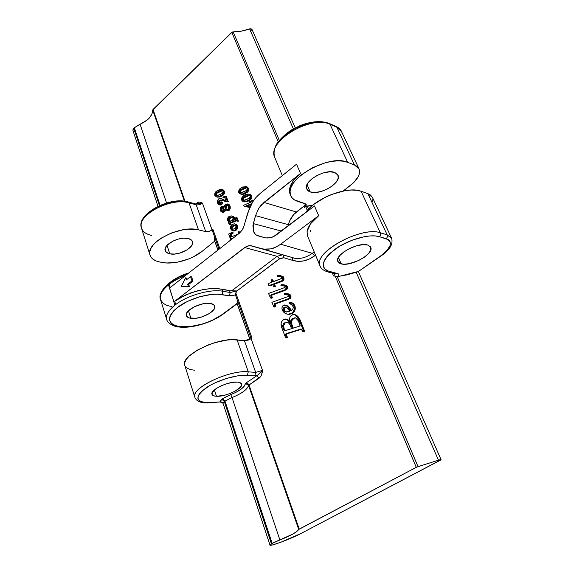 <?xml version="1.0" encoding="UTF-8"?>
<svg xmlns="http://www.w3.org/2000/svg" width="574" height="574" viewBox="0 0 574 574"><rect width="100%" height="100%" fill="white"/><g stroke="black" fill="none" stroke-linecap="round" stroke-linejoin="round"><path stroke-width="0.86" d="M132.981 130.607L133.06 129.308L134.323 127.765L133.799 128.275L159.414 205.592L133.799 128.275L132.96 130.535L157.965 206.26M290.171 194.378L289.461 189.664L290.444 185.811L292.675 181.714L296.069 177.531L300.511 173.441L263.968 202.428L258.845 208.197L255.538 215.652L288.327 224.678C289.827 219.368 292.518 215.142 296.399 212L263.968 202.428L296.399 212L303.99 206.059L305.612 203.913L303.99 206.059L304.6 207.501L306.251 205.212L305.641 203.928L298.085 201.517C294.247 200.312 291.75 198.267 290.595 195.397C282.573 180.717 328.715 153.466 347.657 162.32L343.18 161.172L337.835 160.849L331.837 161.373L325.429 162.736L312.478 167.716L301.163 174.948L296.708 179.038L293.307 183.214L291.075 187.311L290.078 191.156L290.344 194.615L291.822 197.556L294.44 199.881L305.095 203.684L306.179 204.559L304.6 207.501L305.712 206.633L307.327 210.45L305.712 206.633L304.6 207.501L303.99 206.059L293.745 214.497L289.633 220.961L288.327 224.678L255.538 215.652L253.328 223.623L281.454 231.064L253.328 223.623L253.536 231.387C254.397 233.654 255.904 235.146 258.063 235.864L265.949 237.945L270.454 237.679C271.954 237.485 274.071 236.459 276.79 234.608L314.487 205.951L318.685 215.709L280.629 244.23L312.256 253.328L314.681 255.875L315.571 255.215L309.379 259.025L303.847 260.869L298.315 261.357L292.991 260.481L283.987 257.798L280.557 258.113L236.495 291.262L235.455 294.943L230.648 295.926L217.202 294.168L211.677 294.405L199.443 296.815L187.332 301.458L177.352 307.556L173.692 310.843L171.117 314.1L169.717 317.2L169.524 320.019L170.521 322.459L172.659 324.425L175.831 325.86L179.899 326.714L178.801 326.979L179.899 326.714C167.206 324.073 166.352 317.687 177.352 307.556C188.616 298.638 210.12 292.439 222.03 294.598L222.92 291.255C210.644 288.83 187.849 295.172 175.737 304.514L174.883 305.167C168.211 310.807 165.477 315.499 166.668 319.223C165.699 315.076 168.44 310.391 174.883 305.167L168.562 284.704L169.251 284.317L170.27 287.495L239.315 233.288L242.242 230.002L243.34 227.928L249.618 207.63L252.531 202.156L256.14 197.32L260.331 193.302L296.543 164.2L300.511 173.441L261.22 205.04L258.845 208.197L255.538 215.652L252.919 225.632L253.536 231.387L255.373 234.271L256.635 235.254L264.09 237.571L267.211 238.023L270.454 237.679L273.69 236.524L314.487 205.951L318.685 215.709L280.629 244.23L275.814 247.15L270.813 248.879L265.812 249.36L261.019 248.599L250.049 245.6L246.389 246.433L174.697 301.271L175.737 304.514L174.883 305.167L168.469 284.826L169.251 284.317L170.27 287.495L239.315 233.288L242.242 230.002L244.144 225.675L247.509 213.542L252.531 202.156C253.902 199.644 256.506 196.688 260.331 193.302L296.543 164.2L300.511 173.441C291.57 181.075 288.062 187.899 289.978 193.912L290.595 195.39M171.526 306.322C166.302 305.956 162.607 303.624 160.44 299.348C159.206 295.474 161.861 290.688 168.412 284.977C162.083 290.257 159.421 295.05 160.44 299.348C157.183 292.094 170.715 278.125 188.774 272.966M310.211 191.924L306.667 188.982C302.713 181.649 325.286 168.29 334.807 172.487L337.72 174.647L338.273 177.947L336.421 181.858L332.482 185.797L327.065 189.176L320.959 191.522L315.054 192.491L310.211 191.924L308.432 191.085L307.169 189.894L306.408 186.679L308.094 182.747L312.012 178.708L317.558 175.185L323.872 172.76L329.942 171.813L334.807 172.487L338.029 175.249C341.925 182.704 319.926 195.756 310.211 191.924L307.04 184.57L310.211 191.924M341.236 263.904L337.785 261.435C334.19 255.035 358.154 241.726 367.618 245.012L370.46 246.813L370.811 249.769L368.666 253.399L364.39 257.166L358.635 260.517L349.107 263.724L343.496 264.212L339.464 263.236L338.244 262.239L337.67 259.376L339.636 255.731L343.898 251.864L349.796 248.384L356.411 245.851L362.689 244.668L367.618 245.012L370.747 247.337C374.234 253.873 350.929 266.831 341.236 263.904L338.445 257.432L341.236 263.904M190.92 318.312C188.337 317.939 186.808 317.02 186.335 315.549C184.146 310.441 201.51 301.666 210.407 303.459L213.621 304.651L214.827 306.789L213.865 309.529L208.828 313.856L201.079 317.192L195.641 318.305L189.054 317.896L186.672 316.274L186.392 313.82L188.294 310.9L194.557 306.631L202.902 303.825L210.407 303.459C212.825 303.861 214.26 304.758 214.719 306.136C216.864 311.295 199.953 319.89 190.92 318.312L188.437 310.749L190.92 318.312M216.47 396.268C213.851 396.132 212.344 395.443 211.942 394.209C210.005 389.954 228.337 381.172 237.327 382.105C239.781 382.291 241.195 382.966 241.575 384.121C243.441 388.426 225.618 397 216.47 396.268L214.389 389.918L216.47 396.268L214.583 396.038L212.244 394.812L212.1 392.709L216.054 388.648L220.904 385.943L226.673 383.741L232.456 382.392L237.327 382.105L239.186 382.377L241.381 383.69L241.647 384.673L240.492 387.106L235.067 391.188L229.794 393.613L224.075 395.378L216.47 396.268M169.782 253.83C167.235 253.278 165.699 252.187 165.176 250.544C162.801 244.797 179.375 236.058 188.164 238.49C190.554 239.064 192.003 240.119 192.512 241.668C194.866 247.451 178.701 256.047 169.782 253.83L167.012 245.363L169.782 253.83L167.938 253.27L165.527 251.355L165.147 248.642L166.869 245.521L172.803 241.152L178.091 239.121L183.493 238.188L188.164 238.49L191.372 239.975L192.268 241.087L192.656 242.386L191.845 245.356L187.11 249.855L179.684 253.127L174.41 254.067L169.782 253.83M187.031 279.366L186.6 278.067L187.031 279.366M182.446 286.605L189.42 286.526L188.71 284.403L193.007 281.081L191.58 276.84L193.007 281.081L191.96 280.873L190.532 276.632L191.58 276.84L190.532 276.632L186.256 279.969L185.553 277.859L186.6 278.067L185.553 277.859L181.398 286.404L189.42 286.526L182.446 286.605M231.831 32.424L153.014 109.49L185 201.295L153.014 109.49L152.72 110.093L184.441 201.216L152.72 110.093L151.938 114.068L149.355 117.993L147.468 119.815L134.323 127.765L160.046 205.313L134.323 127.765L140.056 124.171C148.192 120.619 152.419 115.926 152.72 110.093L231.831 32.424L278.16 141.678L231.831 32.424L233.166 31.879C238.547 31.922 244.022 30.924 249.597 28.894L293.35 128.813L249.597 28.894L241.31 31.168L232.814 31.907L231.831 32.424M212.258 230.382L212.839 229.184L209.775 231.128L205.722 231.602L196.208 204.796C198.346 205.169 200.412 204.609 202.421 203.11L212.028 229.851C209.969 231.336 207.867 231.925 205.722 231.602L198.504 229.865L189.033 202.866L198.504 229.865L188.674 229.148L183.02 229.794L171.396 233.001L160.957 238.275L156.724 241.424L153.394 244.739L151.091 248.083L149.893 251.319L149.828 254.325L150.876 256.987L152.985 259.204L156.056 260.905L159.952 262.031L166.84 263L177.273 262.203L188.2 259.125L193.366 256.858L202.213 251.268L214.698 241.109L202.213 251.268C192.211 259.591 173.649 264.851 162.284 262.483L159.952 262.031C154.435 260.912 151.106 258.573 149.979 255.014C144.978 242.996 180.229 224.499 198.504 229.865L205.722 231.602L196.208 204.796C198.346 205.169 200.412 204.609 202.421 203.11C200.706 201.783 198.862 201.754 196.882 203.031L196.975 203.985L196.882 203.031L195.799 203.964L198.31 202.22L199.766 202.084L202.421 203.11L212.028 229.851L212.839 229.184L219.82 248.592L212.839 229.184L212.251 230.346L219.024 249.216M240.951 194.156L242.938 194.328M247.839 191.759L246.999 192.57L246.045 192.283L242.529 193.955L243.484 194.242L242.529 193.955L246.26 192.096L247.911 189.198L247.473 187.533L246.296 186.658L242.393 187.059L239.645 189.076L238.612 191.422L238.913 192.907L239.702 193.732L242.529 193.955L240.563 194.026L241.36 194.277M246.691 186.794L247.595 187.117M243.484 194.242L246.999 192.57C248.463 191.494 249.023 190.073 248.693 188.315L247.738 188.021C248.068 189.786 247.509 191.207 246.045 192.283L246.999 192.57L243.928 194.141M248.872 189.291L248.212 191.271M246.447 201.854L245.485 201.582L248.607 200.254L250.788 197.47L250.608 195.39L249.274 194.263L247.337 194.098L244.847 194.866L241.869 197.721L241.561 199.637L242.135 200.929L243.333 201.603L245.485 201.582L243.555 201.653L241.711 200.211C241.36 198.389 241.934 196.925 243.433 195.799L248.736 194.112L250.723 195.648C251.06 197.427 250.494 198.855 249.023 199.931L245.485 201.582L246.44 201.861L249.977 200.211L249.023 199.931L249.977 200.211C251.448 199.135 252.022 197.707 251.677 195.935L249.31 194.277M243.885 201.754L246.44 201.861M249.668 194.392L250.58 194.715M251.864 196.918L251.197 198.913M250.824 199.393L249.977 200.211M249.561 200.534L246.892 201.761M249.676 207.501L244.962 206.432L249.676 207.501M250.903 201.618L251.089 202.091L249.948 201.338L250.364 202.414L251.756 201.804L251.835 200.312L252.323 200.082L252.904 201.574L252.323 200.082L253.278 200.362L253.443 200.778L251.835 200.312L251.756 201.804L250.364 202.414L249.948 201.338L250.903 201.618M216.972 196.99L219.419 197.083L218.457 196.81L220.624 196.021L222.676 194.356L223.681 192.096L222.942 190.073L221.234 189.377L219.318 189.628L215.695 191.96L214.791 193.639L214.97 195.756L216.398 196.839L218.457 196.81L216.613 196.882L214.848 195.476C214.525 193.682 215.085 192.233 216.527 191.12L221.629 189.427L223.523 190.934C223.838 192.685 223.286 194.091 221.865 195.16L218.457 196.81L219.419 197.083L222.82 195.44L221.865 195.16L222.82 195.44C224.24 194.371 224.793 192.964 224.484 191.214L223.523 190.934L224.484 191.214L222.583 189.707L223.429 190.023M224.649 192.182L224.004 194.156M223.638 194.629L222.82 195.44M222.418 195.763L219.849 196.982M223.444 199.652L223.975 199.982M224.269 200.154L225.116 200.599M224.484 197.743L222.999 197.607L222.834 197.162L225.309 196.064L227.311 201.395L225.604 201.503L220.968 199.953L218.988 200.577L218.263 203.246L219.29 204.222L220.021 204.021L220.646 201.991L221.141 201.818L221.571 202.242L220.839 204.322L219.297 204.832L217.725 203.268C217.137 201.639 217.438 200.183 218.637 198.891L220.409 198.382L225.991 200.814L224.886 197.872L224.355 197.37L222.999 197.607L224.793 197.671M226.271 196.344L228.273 201.668L227.799 201.876L226.838 201.603L228.273 201.668L227.311 201.395L228.273 201.668L226.271 196.344L225.309 196.064L226.271 196.344M227.232 201.861L226.113 201.689M225.417 201.496L227.799 201.876M219.153 202.062L219.225 203.519L219.95 200.85L221.751 200.197L220.466 200.484L219.282 201.704M221.578 204.76L219.907 205.004L221.801 204.588L222.612 203.074M221.629 198.712L222.109 198.891M223.286 206.568L223.688 206.647M223.91 206.74L222.777 206.403M228.667 204.33L229.37 204.846M227.469 210.507L229.306 210.199L230.016 205.93L230.303 207.35M230.267 208.125L229.959 209.288M229.787 209.625L229.5 210.012M229.083 210.357L227.871 210.608M222.683 212.251L224.534 211.813L225.776 209.79L224.786 211.576M224.312 211.978L223.049 212.344M234.608 218.199L234.465 219.799L234.508 217.876L231.394 215.91L229.32 216.305L228 217.467L227.383 219.993L228.309 221.535L229.471 221.908L228.359 222.375L229.291 224.513L229.772 224.312L229.614 222.949L236.036 220.394L236.825 220.746L230.576 223.2L230.439 223.659M237.17 217.855L238.425 221.177L236.976 221.133L237.464 220.925L236.208 217.596L235.727 217.819L235.821 219.203L233.051 220.394L233.546 217.618L233.051 220.394L235.821 219.203L235.727 217.819L236.208 217.596L237.464 220.925L236.976 221.133L238.425 221.177L237.464 220.925L238.425 221.177L237.17 217.855L236.208 217.596L237.17 217.855M230.483 223.867L230.734 224.563L229.291 224.513L228.359 222.375L229.471 221.908L227.512 220.466L228.667 216.75L231.444 215.917L234.508 217.876L232.054 216.075M232.628 216.211L233.022 216.341M233.589 216.656L234.508 217.876M237.65 227.548L236.976 229.335L235.562 230.597M235.189 230.755L234.572 230.913M234.249 230.942L233.166 230.784M235.986 224.19L236.667 224.599M237.084 225.044L237.485 225.79L236.517 225.539L235.699 224.348L234.199 223.774L231.724 224.771L230.633 226.551L230.504 228.38L231.222 229.873L232.635 230.669L234.601 230.353L236.007 229.091L236.682 227.333L236.517 225.539C236.969 227.282 236.538 228.753 235.225 229.944L232.757 230.683L230.655 228.933C230.21 227.211 230.633 225.761 231.932 224.592L234.472 223.795L237.485 225.783L235.024 223.939M237.571 226.056L237.693 226.952M233.022 232.578L233.216 233.101L231.013 234.938L231.214 237.04L230.124 236.502L230.619 237.198L238.418 233.991L230.533 237.177L230.124 236.502L231.092 236.739L231.867 233.855L230.899 233.618L230.124 236.502L230.131 234.508L230.899 233.618L231.867 233.855L233.216 233.101L232.255 232.865L230.899 233.618L232.255 232.865L233.216 233.101L232.054 232.334L232.255 232.865L232.054 232.334L233.022 232.578M239.652 231.932L239.961 232.743L239.652 231.932L238.691 231.688L239.293 233.302L238.691 231.688L239.652 231.932M251.319 339.112L252.022 338.079L235.763 292.898L252.022 338.079L251.125 338.71L262.483 370.323L261.55 374.8L260.574 376.759L249.016 384.989L299.233 529.106L416.272 467.329L335.166 276.094L333.609 275.994L335.166 276.094L416.272 467.329L418.044 466.64L337.225 276.596L346.947 274.867L358.119 271.689L381.028 255.638L387.055 250.422L390.191 245.356L390.485 243.125L389.889 241.216L388.419 239.702L379.306 236.646L375.138 235.921L370.115 235.921L364.418 236.653L352.006 240.219L339.952 246.031L330.258 253.112L326.8 256.765L324.446 260.287L323.277 263.545L323.313 266.415L324.532 268.804L326.864 270.612L338.308 273.841L338.847 274.58L338.201 276.654L356.052 271.983L438.471 460.183L418.044 466.64L337.225 276.596L335.166 276.094L338.201 276.654C339.37 274.982 339.047 273.898 337.232 273.389L330.208 271.803C319.768 268.13 321.261 260.689 334.699 249.489C347.944 239.688 369.419 233.561 379.306 236.646L386.108 238.655C393.147 241.955 391.454 247.616 381.028 255.638L358.119 271.689L356.052 271.983L438.471 460.183L441.097 459.738L300.589 533.684C292.905 537.651 284.094 541.26 274.15 544.504C271.581 545.293 270.139 545.487 269.83 545.092L271.423 543.779L224.312 401.535L224.979 401.09L272.176 543.384L271.423 543.779L224.312 401.535L223.021 403.307M333.58 275.994L332.303 272.966L333.58 275.994L335.431 273.669L333.58 275.994M287.495 337.555L286.577 337.878L287.495 337.555L286.519 337.433L285.816 335.589L285.529 334.434L286.125 333.681L300.97 328.995L301.838 329.361L302.713 331.463L303.682 331.184L298.623 318.534L296.019 315.427L294.426 314.631L292.912 314.617L291.104 315.585L289.935 317.221L289.375 319.668L289.64 322.732L288.449 320.923L286.096 319.122L283.764 319.46L281.877 321.246L281.131 323.413L281.425 326.592L285.601 337.756L286.519 337.433L285.601 337.756L286.577 337.878L285.601 337.756L281.841 327.854C280.456 324.619 280.951 321.914 283.326 319.74L285.386 319.015C287.237 319.395 288.65 320.636 289.64 322.732C288.873 319.718 289.475 317.243 291.463 315.305L293.723 314.538L295.373 315.018L299.348 320.127L303.682 331.184L302.713 331.463L301.135 328.981L286.412 333.573L285.859 333.838L285.816 335.589L286.519 337.433L287.495 337.555L286.792 335.711L287.495 337.555M286.713 319.194L288.464 320.062M288.937 320.507L286.089 319.122M295.395 314.789L295.883 314.947M300.317 320.278L299.348 320.127L300.317 320.278L304.651 331.32L300.317 320.278L296.349 315.176M296.665 315.37L298.681 317.264M299.528 318.584L299.972 319.467M304.651 331.32L302.713 331.463L304.651 331.32M301.694 329.196L287.1 333.81L286.505 334.556L286.792 335.711L285.816 335.589L286.792 335.711L286.835 333.968L285.859 333.838L287.387 333.702L286.412 333.573L287.387 333.702L301.694 329.196M285.529 305.131L287.581 305.906L290.932 309.917M290.164 302.247L289.196 302.082L288.93 302.957L291.757 304.163L293.242 307.061L292.891 308.898L291.154 310.649L290.709 310.893L287.56 306.588L285.558 305.146L283.47 305.239L282.171 306.889L281.985 308.862L283.047 311.431L285.156 313.325L287.036 314.093L289.727 314.093L291.685 313.203L293.436 311.323L294.211 309.293L294.24 306.645L293.099 304.191L291.283 302.763L289.196 302.082C291.276 302.319 292.855 303.502 293.938 305.648C294.828 308.79 294.075 311.309 291.685 313.203L288.27 314.243C285.651 314.129 283.664 312.744 282.3 310.089C281.619 308.245 281.934 306.681 283.233 305.382L284.69 304.966C287.222 305.935 289.224 307.908 290.709 310.893L291.585 310.362C293.106 309.25 293.558 307.729 292.948 305.806L288.93 302.957L289.196 302.082L290.164 302.247C292.245 302.484 293.823 303.675 294.907 305.813L293.938 305.648L294.907 305.813L292.905 303.309L290.875 302.412M295.072 306.301L295.022 310.068L293.034 313.074M288.005 314.243L289.239 314.394L292.654 313.361L289.074 314.387M275.771 306.774L273.891 306.918L274.867 307.076L273.891 306.918L271.889 302.304L288.442 296.428L288.894 295.459L286.684 294.57L284.388 294.649L284.453 293.673L286.462 293.594L289.956 295.481L289.074 298.458L274.437 303.775L274.803 306.616L275.771 306.774L275.412 305.834L275.771 306.774M287.725 294.749L286.361 294.756M286.067 294.771L287.99 294.771M288.442 293.888L289.863 294.405L290.925 295.653L291.004 297.332L290.336 298.387M288.205 299.484L287.244 299.312L288.205 299.484L275.764 303.768L288.665 299.312M275.764 303.768L275.133 304.5L275.412 305.834L274.444 305.677L275.412 305.834L275.133 304.5L274.164 304.342L275.133 304.5L275.412 303.94L274.437 303.775L275.764 303.768M272.392 297.892L270.519 298.028L271.495 298.2L270.519 298.028L268.539 293.465L284.948 287.488L285.4 286.526L283.348 285.665L280.93 285.752L280.995 284.79L283.161 284.704L286.448 286.534L285.572 289.497L271.057 294.9L271.416 297.719L272.392 297.892L272.033 296.959L272.392 297.892M284.955 284.991L286.369 285.486L287.416 286.72L287.495 288.385L286.835 289.432M284.726 290.544L283.757 290.358L284.726 290.544L272.377 294.907L285.185 290.365M272.377 294.907L271.782 295.474L272.033 296.959L271.064 296.787L272.033 296.959L271.76 295.639L270.784 295.466L271.76 295.639L272.033 295.079L271.057 294.9L272.377 294.907M272.822 284.74L269.816 285.816L272.822 284.74M272.872 279.882L273.554 281.647L272.872 279.882L271.904 279.689L272.765 281.934L281.16 278.706L281.798 277.314L279.811 276.367L277.328 276.474L277.393 275.506L279.595 275.434L282.889 277.443L282.042 280.636L273.54 283.943L274.401 286.175L273.482 286.455L272.643 284.266L268.847 285.637L269.816 285.816L268.847 285.637L268.08 283.635L271.868 282.257L270.985 279.961L272.872 279.882M278.885 276.611L280.664 276.56M279.89 276.546L279.473 276.568M280.865 275.663L283.85 277.644L283.979 279.409L283.319 280.557M282.817 276.331L283.42 276.89M283.656 277.242L283.85 277.644L282.889 277.443L283.85 277.644L283.004 280.829L282.042 280.636L283.004 280.829L281.554 281.59L274.508 284.13L275.369 286.361L273.482 286.455L275.369 286.361L274.401 286.175L275.369 286.361L274.508 284.13L273.54 283.943L274.508 284.13L281.554 281.59L280.593 281.396L281.554 281.59M282.659 281.066L281.927 281.447M350.212 185.603L343.187 191.02L353.641 182.632L358.341 176.476L359.424 173.513L359.582 170.772L358.793 168.369L357.064 166.403L354.467 164.953L359.094 168.971C360.73 173.979 357.774 179.526 350.212 185.603M146.033 215.652L149.018 212.552L157.29 207.006L167.479 203.088L172.774 201.955L182.675 201.553L186.887 202.292L188.021 201.904L189.033 202.866L196.208 204.796L195.196 203.842L196.208 204.796L189.033 202.866C170.858 196.982 136.303 215.415 141.448 227.943L149.979 255.007M194.823 397.237L194.794 397.151C196.121 400.86 199.96 402.797 206.303 402.977L220.495 401.944L219.971 401.893L221.894 399.231L224.312 401.535L221.894 399.231L222.554 398.779L224.979 401.09L222.554 398.779L230.755 394.632L232.004 397.552L230.755 394.632C239.946 390.858 244.847 387.098 245.464 383.36L256.714 375.783L259.175 378.18L256.714 375.783C258.099 374.994 260.022 373.179 262.483 370.323L255.681 372.411L254.748 375.855L257.532 375.26L262.483 370.323C262.318 373.688 261.22 376.307 259.175 378.18L249.016 384.989L247.545 383.511L245.464 383.36L247.258 383.841L248.585 385.463C247.243 389.567 241.711 393.592 232.004 397.552L224.979 401.09L272.176 543.384L279.897 539.962L232.004 397.552C241.711 393.592 247.243 389.567 248.585 385.463L298.724 529.479C296.715 532.328 290.437 535.822 279.897 539.962L232.004 397.552L224.979 401.09L222.999 403.249L219.971 401.893L222.884 402.984C221.198 401.793 220.402 401.448 220.495 401.944L206.963 402.726C195.49 401.456 195.088 396.569 205.743 388.074C216.549 380.497 236.545 374.399 247.344 375.303L254.748 375.855L242.946 375.281L237.88 375.805L226.551 378.424L215.214 382.75L210.134 385.341L202.206 390.829L199.659 393.506L198.195 395.988L197.851 398.184L198.626 400.006L200.462 401.398L203.282 402.317L209.367 402.819L219.971 401.893L220.925 399.978L224.334 397.674L236.61 391.97L241.353 388.978L244.431 385.993L245.464 383.36L256.714 375.783L254.748 375.855L255.681 372.411L244.438 340.719L251.125 338.71L262.483 370.323L255.681 372.411L248.284 371.823L237.076 339.851L244.438 340.719L255.681 372.411L248.284 371.823L237.076 339.851C218.486 336.838 180.329 355.478 184.713 365.172L194.794 397.151C190.618 388.218 229.629 369.563 248.284 371.823C231.006 369.749 194.536 386.029 194.708 395.579M166.826 319.732L166.668 319.223C167.127 323.377 174.697 326.965 179.081 327.015C191.687 328.665 211.82 322.681 223.221 314.071L237.033 303.409L237.6 300.955M185.517 275.527C179.174 277.952 173.75 280.887 169.251 284.317M288.327 224.678L287.933 226.142L288.327 224.678M358.951 168.677L341.53 131.546L336.83 127.234L354.467 164.953L347.657 162.32L330.028 124.307C311.051 114.578 266.393 141.814 274.724 157.376L282.336 175.615M235.376 294.606L236.459 290.932L230.224 292.525L229.578 290.717L236.352 290.91L230.224 292.525L222.92 291.255L222.167 289.117L229.578 290.717L230.224 292.525L222.92 291.255L222.167 289.117L211.21 288.435L198.288 290.501L185.431 295.022L174.697 301.271L175.737 304.514C187.849 295.172 210.644 288.83 222.92 291.255L222.03 294.598L229.335 295.832L230.224 292.525L229.335 295.832L235.426 294.95M307.7 236.366L307.04 231.709L308.123 227.9L310.477 223.86L314.043 219.742L318.685 215.709L310.477 223.86L307.04 231.709L307.693 236.352M361.082 191.25C347.722 185.653 314.76 198.446 305.476 212.803L309.221 208.419L313.813 204.387L325.422 197.176L331.959 194.313L345.125 190.661L351.195 190.03L356.583 190.231L361.082 191.25L367.884 193.646L361.082 191.25L380.354 232.807L361.082 191.25M307.506 235.907L319.983 265.784C312.593 252.919 361.534 225.718 380.354 232.807C380.878 234.307 380.533 235.584 379.306 236.646C380.533 235.584 380.878 234.307 380.354 232.807C362.976 226.228 317.113 249.841 319.575 263.681M310.075 230.031L310.713 231.552M214.683 237.134L214.26 239.674L217.977 250.042L214.26 239.882L214.683 237.155M166.56 202.981L140.056 124.171L166.56 202.981M318.204 122.233L312.773 122.592L306.997 123.747L295.402 128.21L285.335 134.89L281.404 138.721L278.419 142.661M347.657 162.32L330.028 124.307L336.83 127.234L354.467 164.953L347.657 162.32M307.219 206.03L312.679 205.298L305.712 206.633L307.219 206.03L308.532 209.123L307.219 206.03M188.164 273.439L179.31 277.07L174.037 280.004L169.517 283.204L165.943 286.541L163.439 289.87M237.048 303.474L222.604 314.165C211.677 322.488 191.859 328.357 179.899 326.714L190.066 326.62L201.646 324.217L207.458 322.251L213.019 319.862L223.221 314.071L237.127 303.703M372.662 201.79L372.892 199.149M391.676 238.411L387.149 234.845L367.884 193.646L372.447 197.42L370.467 194.988L367.884 193.646L387.149 234.845L391.611 238.253C393.262 244.029 389.897 249.819 381.509 255.631L358.119 271.689M387.149 234.845L380.354 232.807L387.149 234.845C387.672 236.337 387.321 237.6 386.108 238.655C387.321 237.6 387.672 236.337 387.149 234.845M251.613 338.416L248.686 339.973L245.148 340.748L232.341 339.65L226.902 340.073L214.791 342.685L208.627 344.787L197.356 350.126L189.011 356.224L186.363 359.238L184.885 362.072L184.828 365.538M185.502 366.757L187.54 368.443L190.611 369.606L194.579 370.223M229.578 290.717L231.774 290.738L277.091 256.32L244.66 247.516L174.697 301.271L179.684 297.985L191.716 292.489L204.868 289.131L217.051 288.435L229.578 290.717M261.163 248.642L294.591 258.228C300.604 259.111 306.487 257.475 312.256 253.328L314.186 251.9L312.256 253.328L280.629 244.23C276.41 247.057 273.138 248.607 270.813 248.879L263.38 249.138L250.974 245.686L248.212 245.787L244.66 247.516L277.091 256.32L282.365 254.834L277.091 256.32L279.466 258.774L277.091 256.32L231.774 290.738L236.495 291.262L279.466 258.774L283.987 257.798L283.355 255.114L283.987 257.798L292.991 260.481L292.13 257.669L294.555 258.221C300.575 259.118 306.473 257.489 312.256 253.328L314.681 255.875C307.47 260.976 300.238 262.512 292.991 260.481L292.231 257.712L294.555 258.221L263.38 249.138M249.927 339.421L237.04 303.452L249.999 339.392L237.048 303.266L237.6 300.934M197.399 203.949L202.421 203.11L195.411 203.892M151.428 235.397C144.849 233.833 141.426 230.648 141.147 225.84C139.74 213.148 172.2 197.442 189.033 202.866L188.028 201.904C169.466 196.078 135.93 214.547 141.448 227.943M247.344 375.303L248.284 371.823L247.344 375.303M269.823 545.078L273.877 542.53L292.539 534.229L296.679 531.596L299.233 529.106L249.016 384.989L248.585 385.463L298.724 529.479L416.688 467.121L439.318 459.896L441.105 459.817L300.589 533.684L281.253 542.064L272.801 544.898L270.06 545.264L223.013 403.292M279.251 140.257L233.166 31.879L279.251 140.257M251.986 29.418L249.597 28.894L250.91 28.714L251.986 29.425L295.223 127.815M328.414 272.09L330.208 271.803L328.414 272.09M335.453 273.676L337.232 273.389L335.453 273.676M335.84 126.33L341.609 131.733M274.128 154.908C270.476 138.643 312.493 115.288 330.028 124.307L329.031 123.396L330.028 124.307L336.83 127.234L335.847 126.33L329.325 123.525M248.585 385.463L249.016 384.989C248.32 383.611 247.136 383.073 245.464 383.36L248.585 385.463M278.29 276.675L277.328 276.474L278.29 276.675M268.847 285.637L268.08 283.635L271.868 282.257L270.985 279.961L271.904 279.689L272.765 281.934L281.454 278.455L281.841 277.515L281.396 276.812L277.328 276.474L277.393 275.506L280.442 275.556L282.695 277.041L283.097 278.756L282.042 280.636L273.54 283.943L274.401 286.175L273.482 286.455L272.643 284.266L268.847 285.637M286.541 289.676L285.572 289.497L286.541 289.676L287.416 286.72L284.553 284.934M281.899 285.938L280.93 285.752L281.899 285.938M270.519 298.028L268.539 293.465L284.948 287.488L285.436 286.813L284.984 286.053L280.93 285.752L280.995 284.79L283.994 284.797L286.01 285.802L286.62 287.775L285.572 289.497L271.057 294.9L270.799 295.818L271.416 297.719L270.519 298.028M290.042 298.631L289.074 298.458L290.042 298.631L290.925 295.653L289.956 295.481L290.925 295.653L287.926 293.816M273.891 306.918L271.889 302.304L288.442 296.428L288.937 295.754L288.6 295.072L284.388 294.649L284.453 293.673L287.474 293.716L289.511 294.742L290.128 296.729L289.074 298.458L274.609 303.675L274.171 304.694L274.803 306.616L273.891 306.918M286.404 312.019L284.266 310.139L283.298 309.982L286.469 312.019L289.805 311.28C288.758 309.02 287.273 307.599 285.35 307.011L283.929 307.449L284.812 307.054L286.598 307.384L289.805 311.28L285.787 311.955L283.814 310.857L283.161 308.568L283.929 307.449L286.161 307.176M291.341 310.527C289.935 307.772 288.04 305.971 285.658 305.131L285.386 305.081M292.654 313.361L291.685 313.203L292.654 313.361C295.043 311.467 295.797 308.948 294.907 305.813M285.787 307.219L284.245 308.382L284.266 310.139L284.898 307.607L283.929 307.449L283.298 309.982L284.266 310.139L285.242 311.438M290.2 325.214L291.535 328.68L285.099 330.717L284.08 330.581L282.552 325.989L283.778 323.298L285.787 322.308L287.581 322.387L289.131 323.427L290.2 325.214C289.454 323.334 288.256 322.337 286.591 322.222L284.051 323.09L287.517 322.366L284.051 323.09L282.573 325.551L283.549 325.695L285.027 323.234L283.549 325.695L282.573 325.551L283.247 328.837L284.223 328.974L283.549 325.695L284.223 328.974L283.247 328.837L284.589 330.782L291.535 328.68L290.2 325.214M293.945 318.355L291.743 320.651L291.936 324.611C291.04 322.301 291.434 320.385 293.12 318.857L292.152 318.706C290.466 320.242 290.064 322.158 290.968 324.468L291.936 324.611L293.292 328.12L291.936 324.611L290.968 324.468L292.475 328.378L299.578 326.118L292.475 328.378L290.717 323.729L290.652 320.902L292.152 318.706L295.187 317.766L296.615 318.312L298.171 320.084L300.023 325.781L299.578 326.118L300.116 325.436L298.717 321.232L295.617 317.86L292.152 318.706L293.12 318.857L294.806 318.025M301.659 329.167L300.776 329.038L301.659 329.167M296.342 315.176L294.584 314.674M285.063 330.724L284.223 328.974L285.063 330.724M232.147 238.913L231.372 238.727L231.272 239.602L231.372 238.727L232.147 238.913M232.319 238.784L231.372 238.727L232.319 238.784M233.64 237.744L231.587 238.605L233.64 237.744M238.203 231.896L238.691 231.688L238.203 231.896L238.597 232.951L238.203 231.896M238.569 233.869L238.597 232.951L238.569 233.869M228.667 234.056L232.054 232.334L228.667 234.056L230.834 239.946L228.667 234.056M231.953 228.488L232.57 229.471L231.071 228.552L232.226 229.464L235.232 228.395L232.355 229.471L231.415 229.076L230.963 227.9L231.903 226.149L234.723 225.037L235.771 225.424L236.201 226.271L235.232 228.395L236.115 225.955L235.031 225.051L231.903 226.149L231.071 228.552L232.032 228.796L232.865 226.393L231.903 226.149L232.865 226.393L235.605 225.288M233.173 230.791L236.194 230.188L235.225 229.944L236.194 230.188C237.5 228.997 237.93 227.526 237.485 225.783M235.11 225.345L232.75 226.493L231.925 228.222M236.825 220.746L236.036 220.394L229.564 222.977L229.772 224.312L229.291 224.513L230.734 224.563L229.586 223.817L230.554 224.068L230.533 223.229L229.564 222.977L230.533 223.229L229.665 222.934L230.626 223.186L236.811 220.725M229.571 221.327L228.043 220.402L229.37 221.356L232.434 220.33L230.683 221.241L228.918 221.234L227.964 220.115L228.359 218.608L229.916 217.474L232.283 217.159L233.259 218.644L232.434 220.33L233.137 218.034L231.975 217.087L228.768 218.185L228.043 220.402L229.004 220.653L229.736 218.443L228.768 218.185L229.736 218.443L232.592 217.324M236.718 220.574L236.036 220.394L236.718 220.574M230.31 218.027L229.026 219.419L229.37 221.184M232.52 217.324L232.068 217.374M231.724 217.446L230.87 217.733M224.09 207.358L221.908 206.339L220.768 207.106L220.158 208.498L220.89 211.383L222.619 212.057L224.061 211.038L224.965 208.943L226.457 210.228L228.344 209.933L229.191 208.455L229.313 206.712L227.95 204.193L225.79 204.193L224.735 205.334L224.09 207.358L225.56 204.366L227.448 203.957L229.055 205.664L228.344 209.933L226.852 210.342L224.965 208.943L223.573 211.548L222.045 212.079L220.359 210.421L221.098 206.776L222.482 206.317L224.09 207.358M222.325 211.289L220.825 210.199L221.786 210.457L222.439 207.716L221.478 207.451L220.825 210.199L221.937 211.304L222.769 211.045L223.96 207.939L222.597 207.099L221.478 207.451L222.497 207.085L223.96 207.939L223.243 210.407L222.181 211.311L220.968 210.514L220.732 208.728L221.478 207.451L222.927 207.422M228.057 209.166L226.429 209.367L225.101 208.34L225.855 205.722L226.902 204.76L227.9 204.99L228.574 205.872L228.545 208.513L228.057 209.166L228.653 206.066L227.326 204.746L226.357 205.04L225.101 208.34L226.063 208.606L227.318 205.305L226.357 205.04L227.928 205.011L226.816 205.987L226.063 208.606L225.101 208.34L226.823 209.474L228.057 209.166M224.542 211.806L223.573 211.548L224.542 211.806M229.306 210.192L228.344 209.933L229.306 210.192M230.016 205.93L229.055 205.664L230.016 205.93L228.165 204.157M222.769 207.494L221.693 208.993L222.16 211.132M225.417 200.721L220.933 198.525L225.991 200.814L224.75 197.607L222.999 197.607L222.834 197.162L225.309 196.064L227.311 201.395L225.152 201.417L220.868 199.939L219.505 200.211L218.988 200.577L219.95 200.85L218.988 200.577L218.185 201.797L218.263 203.246L219.225 203.519L218.263 203.246L218.701 203.949L220.021 204.021L220.918 201.84L222.533 202.514L221.571 202.242L220.839 204.322L221.801 204.588L218.995 204.753L217.826 203.526L217.496 200.957L218.881 198.704L220.911 198.518M222.49 190.676L216.864 193.244L218.794 192.111L217.833 191.831L218.794 192.111L221.844 190.833L220.89 190.554L215.903 192.964L216.864 193.244L216.133 194.521L216.534 195.913L215.257 195.117L216.219 195.39L216.864 193.244L215.903 192.964L215.257 195.117L216.176 195.913L215.15 194.557L216.369 192.627L221.535 190.396L222.497 190.532L223.178 191.544L222.052 193.639L216.563 195.913L222.425 193.359L223.107 191.278L222.145 190.403L220.89 190.554L222.676 190.661M244 206.159L243.656 205.262L249.869 202.608L249.475 201.589L249.948 201.338L249.475 201.589L249.869 202.608L243.656 205.262L244 206.159L249.697 207.451L244 206.159M251.692 203.548L250.931 203.878L251.168 204.473L250.931 203.878L251.692 203.548M245.93 205.994L249.948 206.898L245.93 205.994L250.436 204.071L245.93 205.994M250.838 205.097L250.436 204.071L250.838 205.097M246.978 206.224L250.666 204.66L246.978 206.224M249.597 195.375L243.749 197.951L245.751 196.81L244.797 196.53L245.751 196.81L248.929 195.533L247.975 195.246L242.795 197.671L243.749 197.951L242.996 199.243L243.433 200.67L242.135 199.845L243.089 200.125L243.749 197.951L242.795 197.671L242.135 199.845L243.096 200.663L242.013 199.278L243.032 197.492L248.312 195.16L250.142 195.712L250.3 197.169L249.597 198.102L244.732 200.383L243.096 200.663L249.597 198.102L250.293 195.999L249.288 195.095L247.975 195.246L249.834 195.354M246.626 187.777L240.822 190.381L242.809 189.233L241.855 188.939L242.809 189.233L245.959 187.935L245.005 187.648L239.867 190.094L240.822 190.381L240.068 191.673L240.492 193.065L239.207 192.261L240.162 192.541L240.822 190.381L239.867 190.094L239.207 192.261L240.162 193.065L239.093 191.694L240.104 189.908L245.342 187.554L247.157 188.085L247.315 189.535L246.612 190.468L241.783 192.771L240.162 193.065L246.612 190.468L247.308 188.372L246.325 187.49L245.005 187.648L246.87 187.755M240.563 194.026L238.791 192.627C238.447 190.819 239.014 189.355 240.499 188.229L245.823 186.514L248.693 188.315L246.354 186.679M189.42 286.526L188.372 286.333L187.662 284.209L188.71 284.403L189.42 286.526M188.71 284.403L187.662 284.209L191.96 280.873L193.007 281.081L188.71 284.403M191.96 280.873L187.662 284.209L188.372 286.333L181.398 286.404L185.553 277.859L186.256 279.969L190.532 276.632L191.96 280.873M251.814 30.616L252.029 30.092M133.075 130.807L134.381 131.805M235.419 294.857L251.161 338.682M160.44 299.348L166.668 319.223M372.447 197.42L391.49 237.995M282.379 254.834L250.974 245.686M188.243 201.962L195.196 203.842M358.485 271.76L441.09 459.724M319.983 265.784C321.01 268.804 323.98 270.942 328.88 272.191L335.733 273.733M336.127 126.452C338.89 127.851 340.633 129.437 341.365 131.202M329.046 123.403C321.067 120.483 311.395 121.222 300.023 125.613L291.334 129.989C284.517 134.703 279.516 139.554 276.352 144.526C274.013 149.082 273.468 153.366 274.724 157.376M217.919 250.085L214.26 239.882M280.772 276.568L279.811 276.367M284.317 285.852L283.348 285.665M287.653 294.749L286.684 294.57M289.239 314.394L288.27 314.243M286.003 307.119L285.35 307.011M287.466 322.351L286.591 322.222M295.624 317.86L294.842 317.738M233.726 230.927L232.757 230.683M232.334 217.18L231.975 217.087M223.006 212.337L222.045 212.079M227.813 210.601L226.852 210.342M220.258 205.097L219.297 204.832M222.102 202.091L221.234 201.847M221.456 200.089L220.968 199.953M226.565 201.775L225.604 201.503M217.568 197.162L216.613 196.882M222.583 189.707L222.145 189.578M244.517 201.926L243.555 201.653"/></g></svg>

